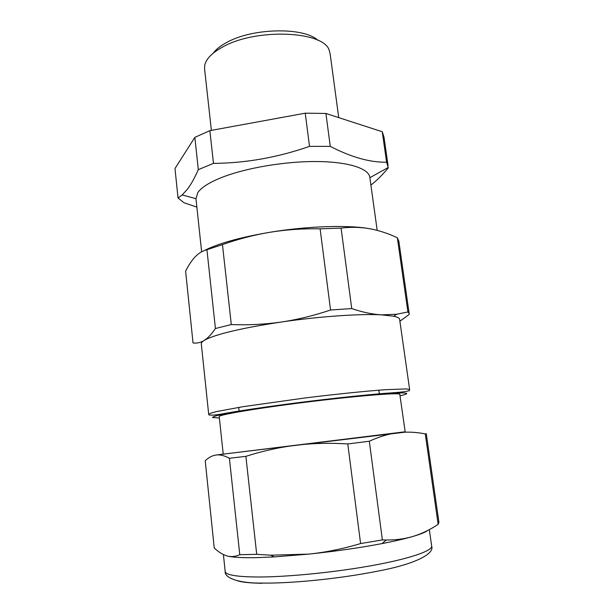 <?xml version="1.0" encoding="UTF-8"?>
<svg xmlns="http://www.w3.org/2000/svg" width="614" height="614" viewBox="0 0 614 614"><rect width="100%" height="100%" fill="white"/><g stroke="black" fill="none" stroke-linecap="round" stroke-linejoin="round"><path stroke-width="0.92" d="M388.286 167.468L369.874 177.676C369.306 168.743 349.113 161.82 317.1 161.536C285.149 161.236 245.493 167.975 221.424 177.584C209.213 182.519 201.346 187.508 197.831 192.558L195.966 198.675L182.22 194.937L178.045 198.03L174.99 168.505L194.838 137.382L198.314 169.648L213.48 163.378C245.562 163.163 277.574 157.499 309.51 146.378L330.263 146.378C351.254 157.222 370.027 162.503 386.59 162.219L388.217 167.499M388.278 167.914C382.514 174.813 376.912 180.386 371.485 184.614L370.894 185.067M198.314 169.648C194.653 177.891 191.069 184.346 187.577 189.012L182.22 194.937M196.871 207.11L184.039 202.766L178.045 198.03M213.48 163.378L209.858 130.652L305.235 113.176L309.51 146.378M330.263 146.378L325.904 113.46L382.253 131.741L386.59 162.219M325.904 113.46L305.235 113.176M388.056 165.542L384.003 137.114L382.253 131.741M209.858 130.652L194.838 137.382M211.385 130.375L204.577 68.937L204.715 65.368C206.051 58.875 212.129 52.704 222.951 46.841C256.506 27.845 324.23 31.068 329.265 50.455L330.14 53.902L338.728 117.619M213.219 53.157C216.059 49.312 220.626 45.712 226.927 42.358C252.761 27.822 303.999 27.001 317.898 40.301M215.422 328.505L231.301 324.56C248.163 325.228 264.749 324.399 281.043 322.074L283.607 321.698C299.041 319.242 314.69 315.35 330.555 310.009L320.117 228.822C302.886 228.515 286.285 229.644 270.298 232.215C254.326 234.855 238.378 238.984 222.46 244.61L206.933 249.729C202.658 250.804 198.782 253.129 195.313 256.69C192.036 260.121 188.966 264.619 186.111 270.198L185.612 271.173L193.034 342.934C196.764 343.51 200.471 342.689 204.147 340.463L206.427 338.836C209.359 336.472 212.352 333.026 215.422 328.505L206.933 249.729M208.691 414.289L201.315 343.986C201.123 342.95 202.067 341.775 204.147 340.463L206.872 339.005C219.467 333.31 244.188 327.669 281.043 322.074L283.599 321.682C321.107 316.31 361.047 313.639 381.609 314.852L396.644 314.253L407.911 311.95L397.342 237.756C388.163 233.443 378.968 230.442 369.758 228.746L368.285 228.492C346.895 224.839 306.908 226.175 270.298 232.215C240.358 237.288 218.3 243.428 204.132 250.642M371.762 229.122L368.308 228.5C359.574 227.096 350.502 226.965 341.085 228.109L320.117 228.822M409.131 313.386L398.847 241.233L397.342 237.756M407.911 311.95L409.031 313.148L409.17 314.46L400.006 321.176M330.555 310.009L351.738 308.566C362.475 312.257 372.429 314.353 381.609 314.852L393.727 316.233C396.974 316.939 398.923 317.829 399.56 318.889L409.63 389.552M351.738 308.566L341.085 228.109M231.301 324.56L222.46 244.61M405.171 431.796L399.775 394.157C397.596 392.576 355.138 396.053 305.603 402.224C256.061 408.387 217.77 414.941 219.221 416.591L223.227 454.13L405.225 432.149M405.171 431.765L215.614 455.081C211.914 455.749 208.453 457.637 205.222 460.753L214.24 547.957C218.469 551.994 222.675 554.642 226.865 555.893C231.048 557.075 235.354 556.675 239.782 554.703L256.713 554.319L270.736 555.202L308.773 554.112C325.811 552.331 343.088 548.816 360.595 543.567L382.376 539.913L386.275 540.005C395.508 540.082 404.127 538.977 412.14 536.674L413.544 536.268C420.782 534.103 425.517 532.169 427.728 530.465M226.865 555.893C231.862 557.305 241.609 557.888 256.092 557.65L274.212 556.921L308.773 554.112C335.19 551.357 359.581 547.849 381.954 543.605C394.226 541.241 404.288 538.931 412.14 536.674L413.567 536.252C422.148 533.551 430.345 529.583 438.15 524.341L425.279 433.929C416.139 432.056 406.99 431.65 397.834 432.709C388.693 433.845 379.183 436.684 369.313 441.243L347.777 443.937C329.779 442.801 312.442 443.247 295.764 445.257C279.094 447.353 262.462 451.052 245.876 456.348L229.398 458.282C224.547 455.611 220.157 454.514 216.228 454.997L223.227 454.107M426.177 433.768L425.279 433.929M382.376 539.913L369.313 441.243M360.595 543.567L347.777 443.937M256.713 554.319L245.876 456.348M239.782 554.703L229.398 458.282M438.15 524.341L438.926 522.33L426.285 433.707M409.492 389.429L406.038 388.915L385.784 389.667C366.013 391.08 336.165 394.127 305.181 397.949L242.768 406.721L216.972 411.487C211.891 412.723 209.128 413.683 208.699 414.366L208.921 414.895C211.531 415.494 216.842 415.003 224.87 413.406C240.404 410.689 266.453 406.76 296.201 402.93C326.141 399.123 356.45 395.823 378.009 393.935C393.067 392.584 403.966 392.415 409.454 390.596L409.492 389.429M400.167 395.769C405.225 394.61 407.358 393.781 406.568 393.275L402.63 392.853L379.506 394.05C357.026 395.884 323.685 399.514 291.489 403.682L248.34 409.799L220.426 414.749C215.138 415.993 212.521 416.914 212.567 417.52L219.367 417.965M429.339 529.621L431.611 545.731C433.384 550.374 411.841 558.21 374.218 565.172C336.687 572.133 288.189 577.022 258.225 577.006C236.413 576.853 225.384 574.942 225.154 571.273L223.404 554.565M262.193 583.285C250.466 583.108 242.2 582.279 237.395 580.783M195.981 198.813L201.638 251.809M369.889 177.814L377.188 230.373M206.872 339.005L206.427 338.836M393.727 316.233L396.644 314.253M378.853 390.182L379.383 394.065M238.708 407.397L239.138 411.28M381.954 543.605L386.275 540.005M274.212 556.921L270.736 555.202M431.696 546.207C434.612 554.312 413.583 564.481 377.249 571.235C340.693 578.534 292.233 583.561 261.694 583.085C238.646 583.323 224.317 577.912 225.169 571.45"/></g></svg>
